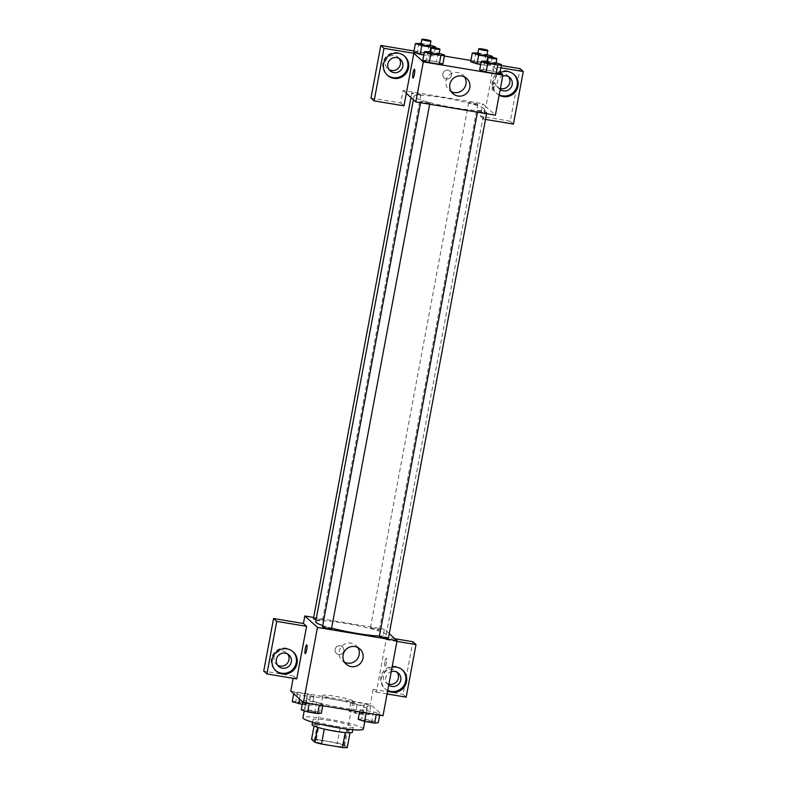 <?xml version="1.0" encoding="UTF-8"?>
<svg xmlns="http://www.w3.org/2000/svg" width="787" height="787" viewBox="0 0 787 787"><rect width="100%" height="100%" fill="white"/><g stroke="black" fill="none" stroke-linecap="round" stroke-linejoin="round"><path stroke-width="0.59" stroke-dasharray="3.94 2.95" d="M352.753 700.892A15.366 1.702 10.6 0 0 336.797 696.495A15.366 1.702 10.6 0 0 322.719 695.58A15.366 1.702 10.6 0 0 337.515 700.076A15.366 1.702 10.6 0 0 352.93 701.237A15.366 1.702 10.6 0 0 352.753 700.892M344.322 745.938A15.366 1.702 10.6 0 0 328.366 741.541A15.366 1.702 10.6 0 0 314.288 740.626A15.366 1.702 10.6 0 0 329.084 745.122A15.366 1.702 10.6 0 0 344.499 746.283A15.366 1.702 10.6 0 0 344.322 745.938M316.364 739.387L337.298 742.879A19.832 2.194 10.6 0 1 343.899 744.64L346.713 729.628A19.832 2.194 10.6 0 0 340.112 727.857L319.168 724.374L316.364 739.387A19.832 2.194 10.6 0 0 311.563 739.259M343.899 744.64L347.224 747.65M340.112 727.857L337.298 742.879M346.713 729.628L350.008 732.805M319.168 724.374A19.832 2.194 10.6 0 0 314.377 724.237L314.033 726.076M350.038 732.638A19.832 2.194 10.6 0 1 345.247 732.5L324.303 729.018A19.832 2.194 10.6 0 1 317.702 727.247L314.377 724.237M312.065 724.67A20.492 2.263 -169.4 0 1 329.045 725.575A20.492 2.263 -169.4 0 1 352.35 732.205M329.979 720.577A20.492 2.263 10.6 0 0 313 719.662A20.492 2.263 10.6 0 0 332.724 725.653A20.492 2.263 10.6 0 0 353.284 727.198A20.492 2.263 10.6 0 0 353.038 726.745A20.492 2.263 10.6 0 0 329.979 720.577M363.358 729.087A30.742 3.394 10.6 0 0 362.994 728.408A30.742 3.394 10.6 0 0 331.081 719.603A30.742 3.394 10.6 0 0 302.926 717.774M366.732 708.389A30.742 3.394 10.6 0 0 334.829 699.584A30.742 3.394 10.6 0 0 306.674 697.754A30.742 3.394 10.6 0 0 336.265 706.756A30.742 3.394 10.6 0 0 367.106 709.067A30.742 3.394 10.6 0 0 366.732 708.389M290.777 691.065L370.362 704.326L383.003 715.757M350.776 702.388L354.416 701.974L364.47 703.657L370.874 705.742L367.234 706.155L357.18 704.483L350.776 702.388L354.416 701.974L364.47 703.657L370.874 705.742L367.234 706.155L357.18 704.483L350.776 702.388L349.133 711.153L352.783 710.74L362.827 712.412L369.241 714.498L365.591 714.911L355.547 713.238L349.133 711.153M313.974 696.259L310.324 696.672L300.27 695L293.866 692.914L297.506 692.501L307.56 694.173L313.974 696.259L310.324 696.672L300.27 695L293.866 692.914L297.506 692.501L307.56 694.173L313.974 696.259L312.331 705.014L308.691 705.427L302.287 704.365M323.004 704.434L319.365 704.847L309.311 703.175L302.906 701.089L306.546 700.676L316.6 702.348L323.004 704.434L319.365 704.847L309.311 703.175L302.906 701.089L306.546 700.676L316.6 702.348L323.004 704.434L322.768 705.723M379.914 713.917L376.275 714.33L366.221 712.658L359.807 710.563L363.456 710.149L373.51 711.832L379.914 713.917L376.275 714.33L366.221 712.658L359.807 710.563L363.456 710.149L373.51 711.832L379.914 713.917L379.668 715.206M296.748 678.906L293.581 676.053L293.158 678.315M305.258 653.653L305.258 653.663A4.486 0.787 -80.5 0 0 306.684 649.865A4.486 0.787 -80.5 0 0 306.733 644.819L306.733 644.819M292.823 651.557A12.808 12.523 132.1 0 0 274.555 652.285A12.808 12.523 132.1 0 0 275.657 670.544M277.614 665.192A7.683 7.516 -47.9 0 1 275.893 653.505A7.683 7.516 -47.9 0 1 287.698 654.056M293.581 676.053L263.734 671.075M357.76 647.494A10.251 10.024 132.1 0 0 341.765 646.373A10.251 10.024 132.1 0 0 344.48 662.182M384.892 661.877A4.486 0.787 -80.5 0 0 384.843 666.923A4.486 0.787 -80.5 0 0 386.358 662.624A4.486 0.787 -80.5 0 0 386.319 658.08A4.486 0.787 -80.5 0 0 384.892 661.877A4.486 0.787 99.5 0 1 386.319 658.08A4.486 0.787 99.5 0 1 386.358 662.624A4.486 0.787 99.5 0 1 384.843 666.923A4.486 0.787 99.5 0 1 384.892 661.877M396.923 641.415L386.171 639.624L376.334 692.176L373.176 689.314L370.362 704.326M386.171 639.624L383.013 636.762L384.42 629.256L389.26 633.643M387.686 690.73A12.808 12.523 -47.9 0 1 392.103 667.16M376.334 692.176L387.086 693.967M402.255 669.796A12.808 12.523 132.1 0 0 383.987 670.524A12.808 12.523 132.1 0 0 387.745 690.455M388.739 685.123A7.683 7.516 -47.9 0 1 391.257 671.636M388.916 684.169A7.683 7.516 -47.9 0 1 385.335 671.744A7.683 7.516 -47.9 0 1 397.13 672.285M394.907 638.749L383.013 636.762M406.181 697.144L403.023 694.291L412.86 641.739M373.176 689.314L403.023 694.291M340.289 645.773A4.486 4.388 132.1 0 0 336.462 653.476A4.486 4.388 132.1 0 0 342.719 653.092A4.486 4.388 132.1 0 0 340.289 645.773A4.486 4.388 -47.9 0 1 342.719 653.092A4.486 4.388 -47.9 0 1 335.508 648.242A4.486 4.388 -47.9 0 1 340.289 645.773M313.659 617.461L384.42 629.256M388.444 638.021A4.614 0.512 10.6 0 0 384.007 636.663A4.614 0.512 10.6 0 0 379.383 636.319M316.089 619.635A4.614 0.512 10.6 0 0 322.503 620.363A4.614 0.512 10.6 0 0 322.444 620.254A4.614 0.512 10.6 0 0 317.653 618.936A4.614 0.512 10.6 0 0 313.433 618.661M370.402 628.252A4.614 0.512 10.6 0 0 375.183 629.57A4.614 0.512 10.6 0 0 379.403 629.846A4.614 0.512 10.6 0 0 379.354 629.738A4.614 0.512 10.6 0 0 374.563 628.419A4.614 0.512 10.6 0 0 370.343 628.144A4.614 0.512 10.6 0 0 370.402 628.252M331.534 628.538A4.614 0.512 10.6 0 0 331.484 628.429A4.614 0.512 10.6 0 0 326.694 627.111A4.614 0.512 10.6 0 0 322.473 626.836M322.719 625.537A35.858 3.965 10.6 0 0 331.612 628.134M379.442 635.975A35.858 3.965 10.6 0 0 386.191 634.942A35.858 3.965 10.6 0 0 385.758 634.145A35.858 3.965 10.6 0 0 348.533 623.875A35.858 3.965 10.6 0 0 315.685 621.74M484.103 108.636A35.858 3.965 10.6 0 0 446.878 98.365A35.858 3.965 10.6 0 0 414.041 96.23A35.858 3.965 10.6 0 0 448.56 106.727A35.858 3.965 10.6 0 0 484.536 109.423A35.858 3.965 10.6 0 0 484.103 108.636M477.778 110.908A4.614 0.512 -169.4 0 1 477.729 110.81A4.614 0.512 -169.4 0 1 482.352 111.154A4.614 0.512 -169.4 0 1 486.789 112.502A4.614 0.512 -169.4 0 1 482.569 112.236A4.614 0.512 -169.4 0 1 477.778 110.908M420.789 94.745A4.614 0.512 10.6 0 0 416.008 93.427A4.614 0.512 10.6 0 0 411.778 93.151A4.614 0.512 10.6 0 0 416.225 94.499A4.614 0.512 10.6 0 0 420.848 94.853A4.614 0.512 10.6 0 0 420.789 94.745M477.699 104.228A4.614 0.512 10.6 0 0 472.908 102.91A4.614 0.512 10.6 0 0 468.688 102.635A4.614 0.512 10.6 0 0 473.125 103.982A4.614 0.512 10.6 0 0 477.758 104.327A4.614 0.512 10.6 0 0 477.699 104.228M429.83 102.92A4.614 0.512 10.6 0 0 425.039 101.602A4.614 0.512 10.6 0 0 420.819 101.326A4.614 0.512 10.6 0 0 425.255 102.674A4.614 0.512 10.6 0 0 429.879 103.028A4.614 0.512 10.6 0 0 429.83 102.92M500.827 67.8L493.419 66.561L485.923 106.599L482.765 103.746L403.17 90.485L400.829 102.989L370.982 98.021M485.49 119.437L483.582 119.112L485.923 106.599L495.397 115.177M406.328 93.338L403.17 90.485M451.531 75.316A4.486 4.388 132.1 0 0 443.927 71.647A4.486 4.388 132.1 0 0 448.57 78.769A4.486 4.388 132.1 0 0 451.531 75.316A4.486 4.388 -47.9 0 1 444.173 77.913A4.486 4.388 -47.9 0 1 443.927 71.647A4.486 4.388 -47.9 0 1 451.531 75.316M399.157 58.474A7.683 7.516 132.1 0 0 387.361 57.923A7.683 7.516 132.1 0 0 389.083 69.61M508.589 76.713A7.683 7.516 132.1 0 0 496.794 76.162A7.683 7.516 132.1 0 0 500.375 88.587M501.25 65.537L470.901 60.481M444.35 56.054L413.992 50.998M513.429 124.09L510.271 121.228L520.099 68.676M510.271 121.228L480.424 116.26L482.765 103.746M404.282 55.985A12.808 12.523 132.1 0 0 386.014 56.713A12.808 12.523 132.1 0 0 387.115 74.962M500.198 89.551A7.683 7.516 -47.9 0 1 502.726 76.064M513.714 74.214A12.808 12.523 132.1 0 0 495.446 74.942A12.808 12.523 132.1 0 0 499.204 94.873M499.145 95.158A12.808 12.523 -47.9 0 1 500.188 72.689M483.582 119.112L480.424 116.26M403.987 105.852L400.829 102.989M419.038 43.118L417.395 51.873L413.755 52.286L417.415 51.873L427.449 53.546L433.873 55.641L430.204 56.044M431.837 47.397L430.214 56.054L423.819 54.982L430.214 56.054L433.863 55.641L427.449 53.546L417.395 51.873M428.079 51.293L426.436 60.048L422.796 60.461L426.446 60.048L436.49 61.72L442.894 63.806L439.244 64.219M484.979 60.776L483.346 69.531L479.696 69.945L483.356 69.531L493.4 71.204L499.804 73.289L496.144 73.703M492.229 57.323L490.763 65.114L487.114 65.528L480.729 64.465L487.123 65.528L490.763 65.114L484.359 63.029L490.773 65.124M470.665 61.77L474.315 61.356L484.359 63.029L474.305 61.356L470.665 61.77M493.419 66.561L499.952 72.483M464.537 76.939A10.251 10.024 132.1 0 0 446.022 80.884A10.251 10.024 132.1 0 0 451.256 91.626M492.603 86.314A4.486 0.787 -80.5 0 0 492.564 91.361A4.486 0.787 -80.5 0 0 494.079 87.072A4.486 0.787 -80.5 0 0 494.029 82.517A4.486 0.787 -80.5 0 0 492.603 86.314A4.486 0.787 99.5 0 1 494.029 82.517A4.486 0.787 99.5 0 1 494.069 87.072A4.486 0.787 99.5 0 1 492.554 91.361A4.486 0.787 99.5 0 1 492.603 86.314M412.968 78.1L412.968 78.1A4.486 0.787 -80.5 0 0 414.405 74.303A4.486 0.787 -80.5 0 0 414.444 69.256L414.444 69.256M487.025 61.111L496.095 62.793M495.918 63.708A4.614 0.512 10.6 0 0 495.869 63.609A4.614 0.512 10.6 0 0 491.078 62.281A4.614 0.512 10.6 0 0 486.858 62.016M483.346 69.531L493.4 71.204L499.804 73.289M495.033 62.448L493.4 71.204M430.115 51.627L439.185 53.309M439.018 54.224A4.614 0.512 10.6 0 0 438.959 54.126A4.614 0.512 10.6 0 0 434.168 52.808A4.614 0.512 10.6 0 0 429.948 52.532M426.436 60.048L436.49 61.72L442.894 63.816M438.123 52.965L436.49 61.72M477.994 52.936L487.055 54.618M486.887 55.533A4.614 0.512 10.6 0 0 486.828 55.434A4.614 0.512 10.6 0 0 482.047 54.116A4.614 0.512 10.6 0 0 477.817 53.841M475.948 52.601L474.305 61.356M486.002 54.273L484.359 63.029M488.747 56.88L487.123 65.528M421.084 43.452L430.155 45.134M429.977 46.049A4.614 0.512 10.6 0 0 429.918 45.951A4.614 0.512 10.6 0 0 425.137 44.633A4.614 0.512 10.6 0 0 420.917 44.357M429.092 44.79L427.449 53.546M435.319 47.84L433.863 55.641M358.174 719.328L361.813 718.915L371.867 720.587L378.272 722.673M372.704 721.748A4.614 0.512 10.6 0 0 367.913 720.43A4.614 0.512 10.6 0 0 363.692 720.154A4.614 0.512 10.6 0 0 368.129 721.502A4.614 0.512 10.6 0 0 372.753 721.846A4.614 0.512 10.6 0 0 372.704 721.748M359.807 710.563L359.57 711.851M363.456 710.149L361.813 718.915M373.51 711.832L371.867 720.587M372.694 721.787A4.614 0.512 10.6 0 0 367.903 720.469A4.614 0.512 10.6 0 0 363.683 720.194A4.614 0.512 10.6 0 0 368.119 721.541A4.614 0.512 10.6 0 0 372.743 721.886A4.614 0.512 10.6 0 0 372.694 721.787M301.264 709.844L304.903 709.431L314.957 711.104L321.371 713.189M315.794 712.265A4.614 0.512 10.6 0 0 311.003 710.946A4.614 0.512 10.6 0 0 306.782 710.671A4.614 0.512 10.6 0 0 311.219 712.019A4.614 0.512 10.6 0 0 315.843 712.363A4.614 0.512 10.6 0 0 315.794 712.265A4.614 0.512 10.6 0 0 311.003 710.986A4.614 0.512 10.6 0 0 306.773 710.71A4.614 0.512 10.6 0 0 311.209 712.058A4.614 0.512 10.6 0 0 315.843 712.402A4.614 0.512 10.6 0 0 315.784 712.304M302.906 701.089L302.749 701.896M306.546 700.676L304.903 709.431M316.6 702.348L314.957 711.104M363.663 713.573A4.614 0.512 10.6 0 0 358.872 712.255A4.614 0.512 10.6 0 0 354.652 711.979A4.614 0.512 10.6 0 0 359.088 713.327A4.614 0.512 10.6 0 0 363.722 713.671A4.614 0.512 10.6 0 0 363.663 713.573M354.416 701.974L352.783 710.74M364.47 703.657L362.827 712.412M370.874 705.742L369.241 714.498M367.234 706.155L365.591 714.911M357.18 704.483L355.547 713.238M363.653 713.612A4.614 0.512 10.6 0 0 358.872 712.294A4.614 0.512 10.6 0 0 354.642 712.019A4.614 0.512 10.6 0 0 359.088 713.366A4.614 0.512 10.6 0 0 363.712 713.711A4.614 0.512 10.6 0 0 363.653 713.612M292.223 701.67L295.873 701.256L305.927 702.929L312.331 705.014M306.753 704.09A4.614 0.512 10.6 0 0 301.972 702.771A4.614 0.512 10.6 0 0 297.742 702.496A4.614 0.512 10.6 0 0 302.188 703.844A4.614 0.512 10.6 0 0 306.812 704.188A4.614 0.512 10.6 0 0 306.753 704.09M293.866 692.914L293.718 693.721M297.506 692.501L295.873 701.256M307.56 694.173L305.927 702.929M310.324 696.672L308.691 705.427M300.27 695L299.532 698.984M306.753 704.129A4.614 0.512 10.6 0 0 301.962 702.811A4.614 0.512 10.6 0 0 297.742 702.535A4.614 0.512 10.6 0 0 302.178 703.883A4.614 0.512 10.6 0 0 306.802 704.227A4.614 0.512 10.6 0 0 306.753 704.129M344.499 746.283L352.93 701.237M314.288 740.626L322.719 695.58M313 719.662L312.537 722.151M353.284 727.198L352.822 729.687M306.674 697.754L304.235 710.809M367.106 709.067L364.784 721.453M293.226 651.911L292.43 651.193M276.04 670.908L275.253 670.19M276.316 664.248L278.687 666.392M286.625 652.846L288.996 654.991M359.915 648.98L356.068 645.497M346.172 664.179L342.325 660.696M402.659 670.15L401.872 669.432M385.473 689.146L384.686 688.428M385.758 682.486L388.119 684.631M396.068 671.085L398.438 673.229M414.041 96.23L413.382 99.723M484.536 109.423L386.191 634.942M486.563 113.702L486.789 112.502M477.473 112.187L477.729 110.81M411.778 93.151L410.962 97.529M420.848 94.853L322.503 620.363M468.688 102.635L370.343 628.144M477.758 104.327L379.403 629.846M420.819 101.326L420.563 102.704M429.879 103.028L429.663 104.218M387.775 68.666L390.145 70.81M398.084 57.274L400.455 59.419M404.685 56.33L403.888 55.611M387.499 75.326L386.712 74.608M497.217 86.904L499.588 89.049M507.526 75.503L509.897 77.647M514.118 74.568L513.331 73.85M496.941 93.564L496.144 92.846M466.691 78.425L462.845 74.942M452.948 93.623L449.102 90.141"/><path stroke-width="1.18" d="M345.227 732.599L342.434 747.522L321.49 744.03A19.832 2.194 10.6 0 1 314.889 742.259L311.563 739.259L314.033 726.076M342.434 747.522A19.832 2.194 10.6 0 0 347.224 747.65L350.008 732.805M352.822 729.687L352.35 732.205A20.492 2.263 -169.4 0 1 331.789 730.661A20.492 2.263 -169.4 0 1 312.065 724.67L312.537 722.151M324.293 729.096L321.49 744.03M317.682 727.345L314.889 742.259M304.235 710.809L302.926 717.774A30.742 3.394 10.6 0 0 332.517 726.775A30.742 3.394 10.6 0 0 363.358 729.087L364.784 721.453M389.26 633.643L397.051 640.687L383.003 715.757L303.418 702.496L290.777 691.065L293.158 678.315M306.684 649.865A4.486 0.787 99.5 0 1 305.258 653.653A4.486 0.787 99.5 0 1 305.218 649.108A4.486 0.787 99.5 0 1 306.733 644.819A4.486 0.787 99.5 0 1 306.684 649.865M306.576 626.354L296.748 678.906L266.901 673.938L276.729 621.386L306.576 626.354L303.418 623.501L304.825 615.995L313.659 617.461M397.051 640.687L317.466 627.426L303.418 702.496M317.466 627.426L304.825 615.995M306.733 644.819A4.486 0.787 -80.5 0 0 305.218 649.108A4.486 0.787 -80.5 0 0 305.258 653.663M282.287 673.918A12.808 12.523 -47.9 0 1 275.342 653.003A12.808 12.523 -47.9 0 1 295.932 666.855A12.808 12.523 -47.9 0 1 282.287 673.918M275.657 670.544A12.808 12.523 132.1 0 0 295.017 666.382A12.808 12.523 132.1 0 0 292.823 651.557M276.375 659.447A7.683 7.516 -47.9 0 1 288.996 654.991A7.683 7.516 -47.9 0 1 286.222 667.868A7.683 7.516 -47.9 0 1 276.375 659.447M287.698 654.056A7.683 7.516 -47.9 0 1 277.614 665.192M276.729 621.386L273.571 618.523L303.418 623.501M266.901 673.938L263.734 671.075L273.571 618.523M351.169 666.589A10.251 10.024 -47.9 0 1 345.611 649.855A10.251 10.024 -47.9 0 1 362.089 660.942A10.251 10.024 -47.9 0 1 351.169 666.589M344.48 662.182A10.251 10.024 132.1 0 0 357.76 647.494M392.103 667.16A12.808 12.523 -47.9 0 1 405.374 685.093A12.808 12.523 -47.9 0 1 387.686 690.73M387.086 693.967L406.181 697.144L416.018 644.592L396.923 641.415M387.745 690.455A12.808 12.523 132.1 0 0 402.255 669.796M391.257 671.636A7.683 7.516 -47.9 0 1 400.74 680.175A7.683 7.516 -47.9 0 1 388.739 685.123M397.13 672.285A7.683 7.516 -47.9 0 1 388.916 684.169M416.018 644.592L412.86 641.739L394.907 638.749M477.473 112.187L379.383 636.319A4.614 0.512 10.6 0 0 379.432 636.427A4.614 0.512 10.6 0 0 384.223 637.745A4.614 0.512 10.6 0 0 388.444 638.021L486.563 113.702M410.962 97.529L313.433 618.661A4.614 0.512 10.6 0 0 313.492 618.769A4.614 0.512 10.6 0 0 316.089 619.635M420.563 102.704L322.473 626.836A4.614 0.512 10.6 0 0 322.522 626.944A4.614 0.512 10.6 0 0 327.313 628.262A4.614 0.512 10.6 0 0 331.534 628.538L429.663 104.218M413.382 99.723L315.685 621.74A35.858 3.965 10.6 0 0 316.118 622.537A35.858 3.965 10.6 0 0 322.719 625.537M331.612 628.134A35.858 3.965 10.6 0 0 379.442 635.975M499.952 72.483L502.893 75.139L495.397 115.177L415.811 101.916L406.328 93.338L403.987 105.852L374.14 100.874L383.977 48.332L413.824 53.3L406.328 93.338M389.083 69.61A7.683 7.516 132.1 0 0 399.157 58.474M500.375 88.587A7.683 7.516 132.1 0 0 508.589 76.713M374.14 100.874L370.982 98.021L380.819 45.469L413.992 50.998M485.49 119.437L513.429 124.09L523.266 71.538L520.099 68.676L501.25 65.537M470.901 60.481L444.35 56.054M402.767 66.354A7.683 7.516 -47.9 0 1 390.145 70.81A7.683 7.516 -47.9 0 1 392.92 57.943A7.683 7.516 -47.9 0 1 402.767 66.354M387.115 74.962A12.808 12.523 132.1 0 0 406.486 70.81A12.808 12.523 132.1 0 0 404.282 55.985M393.746 78.336A12.808 12.523 -47.9 0 1 386.801 57.421A12.808 12.523 -47.9 0 1 407.391 71.283A12.808 12.523 -47.9 0 1 393.746 78.336M502.726 76.064A7.683 7.516 -47.9 0 1 512.199 84.593A7.683 7.516 -47.9 0 1 500.198 89.551M499.204 94.873A12.808 12.523 132.1 0 0 513.714 74.214M500.188 72.689A12.808 12.523 -47.9 0 1 516.833 89.511A12.808 12.523 -47.9 0 1 499.145 95.158M523.266 71.538L500.827 67.8M383.977 48.332L380.819 45.469M430.155 45.134L435.496 46.876L431.856 47.289L421.802 45.616L420.16 54.372L423.819 54.982L413.746 52.286L415.398 43.531L421.084 43.452M439.185 53.309L444.537 55.051L442.904 63.816L439.254 64.229L429.2 62.547L422.786 60.461M496.095 62.793L501.447 64.534L499.814 73.299L496.164 73.703L486.11 72.03L479.686 69.945L481.339 61.189L487.025 61.111M487.055 54.618L492.406 56.359L488.766 56.772L478.712 55.1L477.07 63.855L480.729 64.465L470.656 61.77L472.298 53.014L477.994 52.936M502.893 75.139L423.308 61.878L413.824 53.3M449.869 84.366A10.251 10.024 -47.9 0 1 466.691 78.425A10.251 10.024 -47.9 0 1 467.252 92.748A10.251 10.024 -47.9 0 1 449.869 84.366M423.308 61.878L415.811 101.916M451.256 91.626A10.251 10.024 132.1 0 0 464.537 76.939M414.395 74.303A4.486 0.787 99.5 0 1 412.968 78.1A4.486 0.787 99.5 0 1 412.929 73.545A4.486 0.787 99.5 0 1 414.444 69.256A4.486 0.787 99.5 0 1 414.395 74.303M414.444 69.256A4.486 0.787 -80.5 0 0 412.929 73.545A4.486 0.787 -80.5 0 0 412.968 78.1M501.447 64.534L497.797 64.947L487.743 63.275L481.339 61.189M487.792 57.008L486.858 62.016A4.614 0.512 10.6 0 0 491.295 63.363A4.614 0.512 10.6 0 0 495.918 63.708L496.863 58.7A4.614 0.512 10.6 0 0 496.804 58.602A4.614 0.512 10.6 0 0 492.013 57.284A4.614 0.512 10.6 0 0 487.792 57.008A4.614 0.512 10.6 0 0 492.229 58.356A4.614 0.512 10.6 0 0 496.863 58.7M497.797 64.947L496.164 73.703L486.11 72.03L479.696 69.945M487.743 63.275L486.11 72.03M444.537 55.051L440.887 55.464L430.843 53.791L424.429 51.706L430.115 51.627M430.882 47.525L429.948 52.532A4.614 0.512 10.6 0 0 434.385 53.88A4.614 0.512 10.6 0 0 439.018 54.224L439.953 49.217A4.614 0.512 10.6 0 0 439.894 49.119A4.614 0.512 10.6 0 0 435.113 47.8A4.614 0.512 10.6 0 0 430.882 47.525A4.614 0.512 10.6 0 0 435.329 48.873A4.614 0.512 10.6 0 0 439.953 49.217M424.429 51.706L422.796 60.461L429.2 62.547L439.254 64.229L440.887 55.464M430.843 53.791L429.2 62.547M478.712 55.1L472.298 53.014M478.762 48.833L477.817 53.841A4.614 0.512 10.6 0 0 482.264 55.188A4.614 0.512 10.6 0 0 486.887 55.533L487.822 50.525A4.614 0.512 10.6 0 0 487.763 50.427A4.614 0.512 10.6 0 0 482.982 49.109A4.614 0.512 10.6 0 0 478.762 48.833A4.614 0.512 10.6 0 0 483.198 50.181A4.614 0.512 10.6 0 0 487.822 50.525M492.406 56.359L492.229 57.323M477.07 63.855L470.665 61.77M421.802 45.616L415.398 43.531M421.852 39.35L420.917 44.357A4.614 0.512 10.6 0 0 425.354 45.705A4.614 0.512 10.6 0 0 429.977 46.049L430.912 41.042A4.614 0.512 10.6 0 0 430.863 40.944A4.614 0.512 10.6 0 0 426.072 39.625A4.614 0.512 10.6 0 0 421.852 39.35A4.614 0.512 10.6 0 0 426.288 40.698A4.614 0.512 10.6 0 0 430.912 41.042M435.496 46.876L435.319 47.84M420.16 54.372L413.755 52.286M379.668 715.206L378.272 722.673L374.632 723.086L364.578 721.413L358.174 719.328L359.57 711.851M376.216 714.626L374.632 723.086M366.162 712.953L364.578 721.413M322.768 705.723L321.371 713.189L317.722 713.602L307.668 711.93L301.264 709.844L302.749 701.896M319.306 705.142L317.722 713.602M309.252 703.47L307.668 711.93M302.287 704.365L292.223 701.67L293.718 693.721M299.532 698.984L298.637 703.755"/></g></svg>

